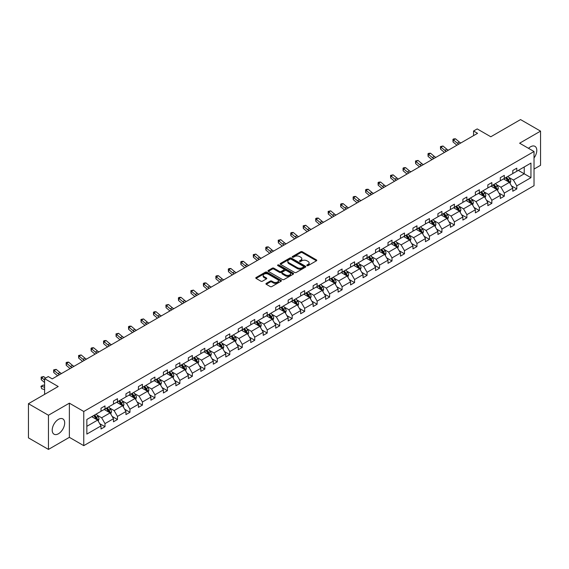 <?xml version="1.0" encoding="UTF-8"?>
<svg xmlns="http://www.w3.org/2000/svg" width="569" height="569" viewBox="0 0 569 569"><rect width="100%" height="100%" fill="white"/><g stroke="black" fill="none" stroke-linecap="round" stroke-linejoin="round"><path stroke-width="0.85" d="M306.997 265.623A0.775 0.448 0 0 0 308.099 265.623L316.442 260.808A1.11 0.64 0 0 0 316.769 260.353A1.11 0.64 0 0 0 316.442 259.905L302.31 251.74A1.11 0.64 0 0 0 300.738 251.74L292.395 256.555A0.775 0.448 0 0 0 293.497 257.195L294.571 256.569A3.556 2.048 0 0 1 299.6 256.569L300.781 257.252A3.556 2.048 0 0 1 301.819 258.703A3.556 2.048 0 0 1 300.781 260.154L299.699 260.773A0.775 0.448 0 0 0 300.795 261.406L301.876 260.787A3.556 2.048 0 0 1 306.904 260.787L308.078 261.463A3.556 2.048 0 0 1 309.123 262.914A3.556 2.048 0 0 1 308.078 264.365L306.997 264.99A0.775 0.448 0 0 0 306.997 265.623L306.997 264.99M58.443 433.763A8.827 5.093 120 0 0 64.212 425.982A8.827 5.093 120 0 0 62.86 418.912A8.827 5.093 120 0 0 58.443 419.353A8.827 5.093 120 0 0 52.682 427.127A8.827 5.093 120 0 0 54.034 434.197A8.827 5.093 120 0 0 58.443 433.763M534.028 157.962A8.827 5.093 120 0 0 534.96 146.347A8.827 5.093 120 0 0 530.55 146.788A8.827 5.093 120 0 0 528.53 148.338M534.028 169.071L540.55 165.302L540.55 131.126L520.55 119.582L490.798 136.766L477.199 128.914L473.557 131.012L473.557 135.628M48.45 449.418L69.368 437.341L69.368 403.165L48.45 415.242L48.45 449.418L28.45 437.874L28.45 403.698L58.209 386.515L44.61 378.662L44.61 394.367M48.45 415.242L28.45 403.698M266.271 283.383A1.11 0.64 0 0 0 265.943 283.839A1.11 0.64 0 0 0 266.271 284.287L270.232 286.577A1.11 0.64 0 0 0 271.804 286.577L281.072 281.228A1.11 0.64 0 0 0 281.392 280.773A1.11 0.64 0 0 0 281.072 280.325L266.939 272.167A1.11 0.64 0 0 0 265.367 272.167L256.1 277.516A1.11 0.64 0 0 0 255.78 277.964A1.11 0.64 0 0 0 256.1 278.419L260.894 281.186A1.11 0.64 0 0 0 262.458 281.186L266.427 278.895A1.11 0.64 0 0 0 266.754 278.44A1.11 0.64 0 0 0 266.427 277.992L264.052 276.619A2.973 1.714 0 0 1 263.184 275.403A2.973 1.714 0 0 1 265.012 273.817A2.973 1.714 0 0 1 268.255 274.194L277.558 279.564A2.973 1.714 0 0 1 278.426 280.773A2.973 1.714 0 0 1 276.591 282.359A2.973 1.714 0 0 1 273.355 281.989L271.804 281.093A1.11 0.64 0 0 0 270.232 281.093L266.271 283.383L266.271 284.287M44.61 378.662L48.251 376.564L52.248 378.876L477.555 133.324L473.557 131.012M69.368 403.165L83.764 411.479L534.028 151.518L534.028 185.693L83.764 445.655L83.764 411.479M540.55 131.126L519.632 143.203L534.028 151.518M294.657 272.48A1.11 0.64 0 0 0 296.221 272.48L305.489 267.131A1.11 0.64 0 0 0 305.816 266.676A1.11 0.64 0 0 0 305.489 266.228L291.356 258.063A1.11 0.64 0 0 0 289.785 258.063L280.517 263.411A1.11 0.64 0 0 0 280.197 263.867A1.11 0.64 0 0 0 280.517 264.322L294.657 272.48M278.12 265.794A0.775 0.448 0 0 1 278.91 265.901L278.91 264.976L293.277 273.276A1.11 0.64 0 0 1 293.604 273.725A1.11 0.64 0 0 1 293.277 274.18L284.016 279.528A1.11 0.64 0 0 1 282.444 279.528L268.312 271.37L272.274 269.101L272.274 268.177L268.312 270.467A1.11 0.64 0 0 0 267.985 270.915A1.11 0.64 0 0 0 268.312 271.37L268.312 270.467M272.274 269.101A1.11 0.64 0 0 1 273.845 269.101L273.845 268.177A1.11 0.64 0 0 0 272.274 268.177M273.845 268.177L279.578 271.484A1.11 0.64 0 0 0 281.15 271.484L283.782 269.962A1.11 0.64 0 0 0 284.102 269.514A1.11 0.64 0 0 0 283.782 269.059L277.814 265.616A0.775 0.448 0 0 1 278.91 264.976M86.844 419.488L101.005 411.316L101.005 408.222L105.002 405.91L105.002 409.004L113.48 404.111L113.48 401.017L117.477 398.705L117.477 401.799L125.955 396.906L125.955 393.812L129.96 391.5L129.96 394.601L138.438 389.701L138.438 386.607L142.435 384.303L142.435 387.397L150.913 382.496L150.913 379.402L154.917 377.098L154.917 380.192L163.395 375.291L163.395 372.197L167.393 369.893L167.393 372.987L175.871 368.086L175.871 364.992L179.875 362.688L179.875 365.782L188.353 360.888L188.353 357.794L192.35 355.483L192.35 358.577L200.829 353.683L200.829 350.589L204.833 348.278L204.833 351.372L213.311 346.478L213.311 343.384L217.308 341.073L217.308 344.167L225.786 339.273L225.786 336.179L229.784 333.868L229.784 336.962L238.269 332.068L238.269 328.974L242.266 326.663L242.266 329.757L250.744 324.863L250.744 321.769L254.741 319.458L254.741 322.552L263.219 317.658L263.219 314.565L267.224 312.253L267.224 315.347L275.702 310.454L275.702 307.36L279.699 305.048L279.699 308.142L288.177 303.249L288.177 300.155L292.182 297.843L292.182 300.944L300.66 296.044L300.66 292.95L304.657 290.645L304.657 293.739L313.135 288.839L313.135 285.745L317.139 283.44L317.139 286.534L325.617 281.634L325.617 278.54L329.615 276.235L329.615 279.329L338.093 274.429L338.093 271.335L342.09 269.03L342.09 272.124L350.575 267.231L350.575 264.137L354.572 261.825L354.572 264.919L363.05 260.026L363.05 256.932L367.048 254.62L367.048 257.714L375.533 252.821L375.533 249.727L379.53 247.415L379.53 250.509L388.008 245.616L388.008 242.522L392.005 240.21L392.005 243.304L400.484 238.411L400.484 235.317L404.488 233.006L404.488 236.099L412.966 231.206L412.966 228.112L416.963 225.801L416.963 228.894L425.441 224.001L425.441 220.907L429.446 218.596L429.446 221.69L437.924 216.796L437.924 213.702L441.921 211.391L441.921 214.485L450.399 209.591L450.399 206.497L454.403 204.186L454.403 207.287L462.882 202.386L462.882 199.292L466.879 196.988L466.879 200.082L475.357 195.181L475.357 192.087L479.354 189.783L479.354 192.877L487.839 187.976L487.839 184.882L491.836 182.578L491.836 185.672L500.315 180.771L500.315 177.677L504.312 175.373L504.312 178.467L512.79 173.573L512.79 170.48L516.794 168.168L516.794 171.262L530.948 163.09L530.948 177.677L516.794 185.857L516.794 188.951L512.79 191.255L512.79 188.161L504.312 193.062L504.312 196.156L500.315 198.46L500.315 195.366L491.836 200.267L491.836 203.361L487.839 205.665L487.839 202.571L479.354 207.472L479.354 210.566L475.357 212.87L475.357 209.776L466.879 214.669L466.879 217.763L462.882 220.075L462.882 216.981L454.403 221.874L454.403 224.968L450.399 227.28L450.399 224.186L441.921 229.079L441.921 232.173L437.924 234.485L437.924 231.391L429.446 236.284L429.446 239.378L425.441 241.69L425.441 238.596L416.963 243.489L416.963 246.583L412.966 248.895L412.966 245.801L404.488 250.694L404.488 253.788L400.484 256.1L400.484 253.006L392.005 257.899L392.005 260.993L388.008 263.305L388.008 260.211L379.53 265.104L379.53 268.198L375.533 270.51L375.533 267.416L367.048 272.309L367.048 275.403L363.05 277.715L363.05 274.614L354.572 279.514L354.572 282.608L350.575 284.913L350.575 281.819L342.09 286.719L342.09 289.813L338.093 292.117L338.093 289.024L329.615 293.924L329.615 297.018L325.617 299.322L325.617 296.229L317.139 301.129L317.139 304.223L313.135 306.527L313.135 303.433L304.657 308.327L304.657 311.421L300.66 313.732L300.66 310.638L292.182 315.532L292.182 318.626L288.177 320.937L288.177 317.843L279.699 322.737L279.699 325.831L275.702 328.142L275.702 325.048L267.224 329.942L267.224 333.036L263.219 335.347L263.219 332.253L254.741 337.147L254.741 340.241L250.744 342.552L250.744 339.458L242.266 344.352L242.266 347.446L238.269 349.757L238.269 346.663L229.784 351.557L229.784 354.651L225.786 356.962L225.786 353.868L217.308 358.762L217.308 361.856L213.311 364.167L213.311 361.073L204.833 365.967L204.833 369.061L200.829 371.372L200.829 368.271L192.35 373.172L192.35 376.265L188.353 378.57L188.353 375.476L179.875 380.377L179.875 383.47L175.871 385.775L175.871 382.681L167.393 387.581L167.393 390.675L163.395 392.98L163.395 389.886L154.917 394.786L154.917 397.88L150.913 400.185L150.913 397.091L142.435 401.984L142.435 405.085L138.438 407.39L138.438 404.296L129.96 409.189L129.96 412.283L125.955 414.595L125.955 411.501L117.477 416.394L117.477 419.488L113.48 421.8L113.48 418.706L105.002 423.599L105.002 426.693L101.005 429.005L101.005 425.911L86.844 434.083L86.844 419.488M104.198 409.467L110.123 412.888L101.645 417.781L97.015 415.107M101.645 417.781L105.002 423.599M110.123 412.888L113.48 418.706M101.005 410.576L101.645 410.946L105.002 409.004M116.681 402.262L122.598 405.683L114.12 410.576L109.49 407.902M114.12 410.576L117.477 416.394M122.598 405.683L125.955 411.501M113.48 403.371L114.12 403.741L117.477 401.799M129.156 395.057L135.081 398.478L126.595 403.371L121.965 400.697M126.595 403.371L129.96 409.189M135.081 398.478L138.438 404.296M125.955 396.166L126.595 396.536L129.96 394.601M141.638 387.859L147.556 391.273L139.078 396.166L134.448 393.492M139.078 396.166L142.435 401.984M147.556 391.273L150.913 397.091M138.438 388.961L139.078 389.331L142.435 387.397M154.114 380.654L160.031 384.068L151.553 388.961L146.923 386.294M151.553 388.961L154.917 394.786M160.031 384.068L163.395 389.886M150.913 381.756L151.553 382.126L154.917 380.192M166.596 373.449L172.514 376.863L164.036 381.756L159.405 379.089M164.036 381.756L167.393 387.581M172.514 376.863L175.871 382.681M163.395 374.558L164.036 374.921L167.393 372.987M179.071 366.244L184.989 369.658L176.511 374.558L171.881 371.884M176.511 374.558L179.875 380.377M184.989 369.658L188.353 375.476M175.871 367.354L176.511 367.723L179.875 365.782M191.554 359.039L197.471 362.453L188.993 367.354L184.363 364.679M188.993 367.354L192.35 373.172M197.471 362.453L200.829 368.271M188.353 360.149L188.993 360.518L192.35 358.577M204.029 351.834L209.947 355.248L201.469 360.149L196.838 357.474M201.469 360.149L204.833 365.967M209.947 355.248L213.311 361.073M200.829 352.944L201.469 353.313L204.833 351.372M216.505 344.629L222.429 348.05L213.951 352.944L209.321 350.269M213.951 352.944L217.308 358.762M222.429 348.05L225.786 353.868M213.311 345.739L213.951 346.108L217.308 344.167M228.987 337.424L234.905 340.845L226.426 345.739L221.796 343.064M226.426 345.739L229.784 351.557M234.905 340.845L238.269 346.663M225.786 338.534L226.426 338.904L229.784 336.962M241.462 330.219L247.387 333.64L238.909 338.534L234.279 335.859M238.909 338.534L242.266 344.352M247.387 333.64L250.744 339.458M238.269 331.329L238.909 331.699L242.266 329.757M253.945 323.014L259.862 326.435L251.384 331.329L246.754 328.654M251.384 331.329L254.741 337.147M259.862 326.435L263.219 332.253M250.744 324.124L251.384 324.494L254.741 322.552M266.42 315.809L272.345 319.23L263.86 324.124L259.229 321.449M263.86 324.124L267.224 329.942M272.345 319.23L275.702 325.048M263.219 316.919L263.86 317.289L267.224 315.347M278.902 308.604L284.82 312.025L276.342 316.919L271.712 314.244M276.342 316.919L279.699 322.737M284.82 312.025L288.177 317.843M275.702 309.714L276.342 310.084L279.699 308.142M291.378 301.399L297.295 304.82L288.817 309.714L284.187 307.04M288.817 309.714L292.182 315.532M297.295 304.82L300.66 310.638M288.177 302.509L288.817 302.879L292.182 300.944M303.86 294.201L309.778 297.615L301.3 302.509L296.669 299.835M301.3 302.509L304.657 308.327M309.778 297.615L313.135 303.433M300.66 295.304L301.3 295.674L304.657 293.739M316.336 286.996L322.253 290.41L313.775 295.304L309.145 292.637M313.775 295.304L317.139 301.129M322.253 290.41L325.617 296.229M313.135 288.099L313.775 288.469L317.139 286.534M328.818 279.792L334.736 283.206L326.257 288.099L321.627 285.432M326.257 288.099L329.615 293.924M334.736 283.206L338.093 289.024M325.617 280.901L326.257 281.264L329.615 279.329M341.293 272.587L347.211 276.001L338.733 280.901L334.103 278.227M338.733 280.901L342.09 286.719M347.211 276.001L350.575 281.819M338.093 273.696L338.733 274.066L342.09 272.124M353.769 265.382L359.693 268.796L351.215 273.696L346.585 271.022M351.215 273.696L354.572 279.514M359.693 268.796L363.05 274.614M350.575 266.491L351.215 266.861L354.572 264.919M366.251 258.177L372.169 261.591L363.691 266.491L359.06 263.817M363.691 266.491L367.048 272.309M372.169 261.591L375.533 267.416M363.05 259.286L363.691 259.656L367.048 257.714M378.726 250.972L384.651 254.393L376.166 259.286L371.543 256.612M376.166 259.286L379.53 265.104M384.651 254.393L388.008 260.211M375.533 252.081L376.166 252.451L379.53 250.509M391.209 243.767L397.126 247.188L388.648 252.081L384.018 249.407M388.648 252.081L392.005 257.899M397.126 247.188L400.484 253.006M388.008 244.876L388.648 245.246L392.005 243.304M403.684 236.562L409.609 239.983L401.124 244.876L396.493 242.202M401.124 244.876L404.488 250.694M409.609 239.983L412.966 245.801M400.484 237.671L401.124 238.041L404.488 236.099M416.167 229.357L422.084 232.778L413.606 237.671L408.976 234.997M413.606 237.671L416.963 243.489M422.084 232.778L425.441 238.596M412.966 230.466L413.606 230.836L416.963 228.894M428.642 222.152L434.56 225.573L426.081 230.466L421.451 227.792M426.081 230.466L429.446 236.284M434.56 225.573L437.924 231.391M425.441 223.261L426.081 223.631L429.446 221.69M441.124 214.947L447.042 218.368L438.564 223.261L433.934 220.587M438.564 223.261L441.921 229.079M447.042 218.368L450.399 224.186M437.924 216.056L438.564 216.426L441.921 214.485M453.6 207.742L459.517 211.163L451.039 216.056L446.409 213.382M451.039 216.056L454.403 221.874M459.517 211.163L462.882 216.981M450.399 208.851L451.039 209.221L454.403 207.287M466.082 200.544L472 203.958L463.522 208.851L458.891 206.177M463.522 208.851L466.879 214.669M472 203.958L475.357 209.776M462.882 201.646L463.522 202.016L466.879 200.082M478.557 193.339L484.475 196.753L475.997 201.646L471.367 198.979M475.997 201.646L479.354 207.472M484.475 196.753L487.839 202.571M475.357 194.442L475.997 194.811L479.354 192.877M491.033 186.134L496.957 189.548L488.479 194.442L483.849 191.774M488.479 194.442L491.836 200.267M496.957 189.548L500.315 195.366M487.839 187.244L488.479 187.606L491.836 185.672M503.515 178.929L509.433 182.343L500.955 187.244L496.324 184.569M500.955 187.244L504.312 193.062M509.433 182.343L512.79 188.161M500.315 180.039L500.955 180.409L504.312 178.467M518.309 170.387L524.234 173.801L513.43 180.039L508.8 177.364M513.43 180.039L516.794 185.857M530.948 177.677L524.234 173.801L524.234 166.966L530.948 163.09M69.368 437.341L83.764 445.655M512.79 172.834L513.43 173.204L516.794 171.262M86.844 426.323L97.64 420.093L91.723 416.672M97.64 420.093L101.005 425.911M511.474 185.878L516.794 188.951M498.992 193.083L504.312 196.156M486.516 200.288L491.836 203.361M474.041 207.493L479.354 210.566M461.559 214.698L466.879 217.763M449.083 221.903L454.403 224.968M436.601 229.108L441.921 232.173M424.125 236.306L429.446 239.378M411.643 243.511L416.963 246.583M399.168 250.716L404.488 253.788M386.685 257.921L392.005 260.993M374.21 265.126L379.53 268.198M361.728 272.331L367.048 275.403M349.252 279.535L354.572 282.608M336.777 286.74L342.09 289.813M324.294 293.945L329.615 297.018M311.819 301.15L317.139 304.223M299.337 308.355L304.657 311.421M286.861 315.56L292.182 318.626M274.379 322.765L279.699 325.831M261.904 329.963L267.224 333.036M249.421 337.168L254.741 340.241M236.946 344.373L242.266 347.446M224.471 351.578L229.784 354.651M211.988 358.783L217.308 361.856M199.513 365.988L204.833 369.061M187.03 373.193L192.35 376.265M174.555 380.398L179.875 383.47M162.073 387.603L167.393 390.675M149.597 394.808L154.917 397.88M137.115 402.013L142.435 405.085M124.639 409.218L129.96 412.283M112.157 416.423L117.477 419.488M99.682 423.621L105.002 426.693M307.31 265.737L308.078 265.289A3.556 2.048 0 0 0 309.123 263.838L309.123 262.914M301.819 258.703L301.819 259.62A3.556 2.048 0 0 1 300.781 261.071L300.005 261.52M316.442 259.905L316.442 260.808L302.31 252.664A1.11 0.64 0 0 0 300.738 252.664L292.708 257.302M305.489 266.228L305.489 267.131L291.356 258.987A1.11 0.64 0 0 0 289.785 258.987L280.538 264.329M303.526 266.996A0.775 0.448 0 0 0 303.526 266.363L291.122 259.201A0.775 0.448 0 0 0 290.019 259.201L288.881 259.855A3.556 2.048 0 0 0 287.843 261.306A3.556 2.048 0 0 0 288.881 262.757L297.359 267.65A3.556 2.048 0 0 0 302.388 267.65L303.526 266.996L303.526 267.921A0.775 0.448 0 0 0 303.754 267.601L303.754 266.676M287.843 261.306L287.843 262.231A3.556 2.048 0 0 0 288.881 263.682L288.881 262.757M303.526 267.921L302.388 268.575A3.556 2.048 0 0 1 297.359 268.575L288.881 263.682M273.845 269.101L279.578 272.409A1.11 0.64 0 0 0 281.15 272.409L283.782 270.887A1.11 0.64 0 0 0 284.102 270.439L284.102 269.514M278.91 265.901L293.263 274.187M285.524 274.919A2.973 1.714 0 0 0 288.76 275.289A2.973 1.714 0 0 0 290.595 273.703A2.973 1.714 0 0 0 289.728 272.494L286.449 270.602A1.11 0.64 0 0 0 284.877 270.602L282.245 272.117A1.11 0.64 0 0 0 281.925 272.572A1.11 0.64 0 0 0 282.245 273.028L285.524 274.919L285.524 275.844A2.973 1.714 0 0 0 288.76 276.214A2.973 1.714 0 0 0 290.595 274.628L290.595 273.703M281.925 272.572L281.925 273.497A1.11 0.64 0 0 0 282.245 273.945L282.245 273.028M285.524 275.844L282.245 273.945M278.426 280.773L278.426 281.698A2.973 1.714 0 0 1 276.591 283.284A2.973 1.714 0 0 1 273.355 282.914L271.804 282.018A1.11 0.64 0 0 0 270.232 282.018L266.285 284.301M263.184 275.403L263.184 276.328A2.973 1.714 0 0 0 264.052 277.544L264.052 276.619M266.413 278.902L264.052 277.544M281.058 281.235L266.939 273.084A1.11 0.64 0 0 0 265.367 273.084L256.114 278.426M510.044 183.396L510.777 181.276A2.994 1.728 -120 0 0 509.824 178.723L508.025 176.326M504.803 179.669L504.027 178.63M508.992 182.087L509.155 181.404A2.994 1.728 -120 0 0 508.302 179.598L506.502 177.201M505.756 177.635L507.733 180.273A1.529 0.882 60 0 1 508.01 180.736L509.155 181.404M505.542 177.756L507.342 180.153A2.994 1.728 60 0 1 508.089 181.568M458.856 144.121A5.654 3.265 60 0 1 457.298 143.168L453.486 139.967L453.038 141.958L456.85 145.166A8.485 4.901 -120 0 0 456.928 145.23M460.854 142.961A5.654 3.265 60 0 1 459.297 142.015L455.485 138.808L453.486 139.967L452.938 139.362L453.735 138.9L455.485 138.808M453.038 141.958L452.938 139.362M497.562 190.601L498.302 188.481A2.994 1.728 -120 0 0 497.342 185.928L495.549 183.531M492.327 186.874L491.545 185.835M496.509 189.292L496.68 188.609A2.994 1.728 -120 0 0 495.819 186.803L494.027 184.406M493.273 184.84L495.25 187.478A1.529 0.882 60 0 1 495.528 187.941L496.68 188.609M493.067 184.961L494.859 187.357A2.994 1.728 60 0 1 495.606 188.773M485.087 197.806L485.819 195.679A2.994 1.728 -120 0 0 484.866 193.133L483.067 190.729M479.845 194.079L479.07 193.04M484.034 196.497L484.205 195.807A2.994 1.728 -120 0 0 483.344 194.008L481.545 191.611M480.798 192.045L482.775 194.683A1.529 0.882 60 0 1 483.053 195.146L484.205 195.807M480.585 192.166L482.384 194.562A2.994 1.728 60 0 1 483.131 195.978M446.381 151.326A5.654 3.265 60 0 1 444.816 150.372L441.003 147.172L440.562 149.163L444.375 152.364A8.485 4.901 -120 0 0 444.453 152.435M448.379 150.166A5.654 3.265 60 0 1 446.814 149.22L443.002 146.013L441.003 147.172L440.456 146.567L443.002 146.013M440.562 149.163L440.456 146.567M433.898 158.531A5.654 3.265 60 0 1 432.34 157.577L428.528 154.37L428.08 156.368L431.892 159.569A8.485 4.901 -120 0 0 431.978 159.64M435.897 157.371A5.654 3.265 60 0 1 434.339 156.425L430.527 153.217L428.528 154.37L427.98 153.772L428.777 153.31L430.527 153.217M428.08 156.368L427.98 153.772M472.604 205.011L473.344 202.884A2.994 1.728 -120 0 0 472.384 200.331L470.591 197.934M467.369 201.284L466.587 200.245M471.559 203.702L471.722 203.012A2.994 1.728 -120 0 0 470.862 201.213L469.069 198.816M468.315 199.25L470.293 201.888A1.529 0.882 60 0 1 470.57 202.351L471.722 203.012M468.109 199.37L469.909 201.767A2.994 1.728 60 0 1 470.655 203.183M421.423 165.735A5.654 3.265 60 0 1 419.858 164.782L416.046 161.575L415.605 163.573L419.417 166.774A8.485 4.901 -120 0 0 419.495 166.845M423.421 164.576A5.654 3.265 60 0 1 421.857 163.63L418.044 160.422L416.046 161.575L415.498 160.977L418.044 160.422M415.605 163.573L415.498 160.977M460.129 212.216L460.862 210.089A2.994 1.728 -120 0 0 459.908 207.536L458.109 205.139M454.887 208.489L454.112 207.45M459.076 210.907L459.247 210.217A2.994 1.728 -120 0 0 458.386 208.418L456.594 206.021M455.84 206.455L457.817 209.093A1.529 0.882 60 0 1 458.095 209.556L459.247 210.217M455.634 206.575L457.426 208.972A2.994 1.728 60 0 1 458.173 210.388M408.94 172.94A5.654 3.265 60 0 1 407.383 171.987L403.57 168.78L403.122 170.778L406.935 173.979A8.485 4.901 -120 0 0 407.02 174.05M410.939 171.781A5.654 3.265 60 0 1 409.381 170.828L405.569 167.627L403.57 168.78L403.023 168.182L403.819 167.72L405.569 167.627M403.122 170.778L403.023 168.182M447.647 219.421L448.386 217.294A2.994 1.728 -120 0 0 447.426 214.741L445.634 212.344M442.412 215.694L441.629 214.655M446.601 218.112L446.765 217.422A2.994 1.728 -120 0 0 445.911 215.623L444.112 213.226M443.358 213.66L445.335 216.298A1.529 0.882 60 0 1 445.612 216.761L446.765 217.422M443.151 213.78L444.951 216.177A2.994 1.728 60 0 1 445.698 217.593M396.465 180.138A5.654 3.265 60 0 1 394.9 179.192L391.088 175.985L390.647 177.983L394.459 181.184A8.485 4.901 -120 0 0 394.537 181.255M398.464 178.986A5.654 3.265 60 0 1 396.899 178.033L393.087 174.832L391.088 175.985L390.54 175.387L393.087 174.832M390.647 177.983L390.54 175.387M435.171 226.626L435.904 224.499A2.994 1.728 -120 0 0 434.951 221.946L433.151 219.549M429.929 222.899L429.154 221.86M434.119 225.317L434.289 224.627A2.994 1.728 -120 0 0 433.429 222.828L431.636 220.431M430.882 220.864L432.86 223.496A1.529 0.882 60 0 1 433.137 223.966L434.289 224.627M430.676 220.978L432.468 223.382A2.994 1.728 60 0 1 433.215 224.798M383.983 187.343A5.654 3.265 60 0 1 382.425 186.397L378.613 183.19L378.165 185.188L381.977 188.389A8.485 4.901 -120 0 0 382.062 188.46M385.988 186.191A5.654 3.265 60 0 1 384.424 185.238L380.611 182.037L378.613 183.19L378.065 182.592L378.862 182.13L380.611 182.037M378.165 185.188L378.065 182.592M422.689 233.831L423.428 231.704A2.994 1.728 -120 0 0 422.468 229.151L420.676 226.754M417.454 230.104L416.679 229.065M421.643 232.522L421.807 231.832A2.994 1.728 -120 0 0 420.953 230.032L419.154 227.628M418.407 228.062L420.377 230.701A1.529 0.882 60 0 1 420.655 231.17L421.807 231.832M418.194 228.183L419.993 230.58A2.994 1.728 60 0 1 420.74 231.996M371.507 194.548A5.654 3.265 60 0 1 369.942 193.602L366.13 190.395L365.689 192.393L369.501 195.594A8.485 4.901 -120 0 0 369.58 195.665M373.506 193.396A5.654 3.265 60 0 1 371.948 192.443L368.136 189.242L366.13 190.395L365.583 189.797L366.386 189.335L368.136 189.242M365.689 192.393L365.583 189.797M410.213 241.036L410.946 238.909A2.994 1.728 -120 0 0 409.993 236.355L408.193 233.959M404.979 237.309L404.196 236.27M409.161 239.727L409.331 239.037A2.994 1.728 -120 0 0 408.471 237.23L406.679 234.833M405.925 235.267L407.902 237.906A1.529 0.882 60 0 1 408.179 238.375L409.331 239.037M405.718 235.388L407.511 237.785A2.994 1.728 60 0 1 408.258 239.2M359.025 201.753A5.654 3.265 60 0 1 357.467 200.8L353.655 197.599L353.207 199.591L357.019 202.799A8.485 4.901 -120 0 0 357.104 202.863M361.031 200.601A5.654 3.265 60 0 1 359.466 199.648L355.653 196.447L353.655 197.599L353.107 197.002L353.904 196.54L355.653 196.447M353.207 199.591L353.107 197.002M397.738 248.24L398.471 246.114A2.994 1.728 -120 0 0 397.511 243.56L395.718 241.164M392.496 244.514L391.721 243.475M396.685 246.932L396.849 246.242A2.994 1.728 -120 0 0 395.996 244.435L394.196 242.038M393.449 242.472L395.427 245.111A1.529 0.882 60 0 1 395.704 245.573L396.849 246.242M393.236 242.593L395.035 244.99A2.994 1.728 60 0 1 395.782 246.405M385.256 255.445L385.988 253.319A2.994 1.728 -120 0 0 385.035 250.765L383.236 248.369M380.021 251.718L379.239 250.68M384.203 254.137L384.374 253.447A2.994 1.728 -120 0 0 383.513 251.64L381.721 249.243M380.967 249.677L382.944 252.316A1.529 0.882 60 0 1 383.221 252.778L384.374 253.447M380.761 249.798L382.553 252.195A2.994 1.728 60 0 1 383.3 253.61M372.78 262.643L373.513 260.524A2.994 1.728 -120 0 0 372.56 257.97L370.76 255.573M367.538 258.923L366.763 257.878M371.728 261.342L371.898 260.652A2.994 1.728 -120 0 0 371.038 258.845L369.238 256.448M368.492 256.882L370.469 259.521A1.529 0.882 60 0 1 370.746 259.983L371.898 260.652M368.278 257.003L370.078 259.4A2.994 1.728 60 0 1 370.824 260.815M360.298 269.848L361.038 267.729A2.994 1.728 -120 0 0 360.077 265.175L358.285 262.778M355.063 266.128L354.281 265.083M359.245 268.54L359.416 267.857A2.994 1.728 -120 0 0 358.555 266.05L356.763 263.653M356.009 264.087L357.986 266.726A1.529 0.882 60 0 1 358.264 267.188L359.416 267.857M355.803 264.208L357.595 266.605A2.994 1.728 60 0 1 358.342 268.02M347.823 277.053L348.555 274.934A2.994 1.728 -120 0 0 347.602 272.38L345.803 269.983M342.581 273.326L341.805 272.288M346.77 275.745L346.941 275.062A2.994 1.728 -120 0 0 346.08 273.255L344.281 270.858M343.534 271.292L345.511 273.931A1.529 0.882 60 0 1 345.788 274.393L346.941 275.062M343.32 271.413L345.12 273.81A2.994 1.728 60 0 1 345.867 275.225M335.34 284.258L336.08 282.139A2.994 1.728 -120 0 0 335.12 279.585L333.327 277.188M330.105 280.531L329.323 279.493M334.295 282.949L334.458 282.267A2.994 1.728 -120 0 0 333.605 280.46L331.805 278.063M331.051 278.497L333.029 281.136A1.529 0.882 60 0 1 333.306 281.598L334.458 282.267M330.845 278.618L332.645 281.015A2.994 1.728 60 0 1 333.391 282.43M322.865 291.463L323.597 289.337A2.994 1.728 -120 0 0 322.644 286.79L320.845 284.386M317.623 287.736L316.848 286.698M321.812 290.154L321.983 289.465A2.994 1.728 -120 0 0 321.122 287.665L319.33 285.268M318.576 285.702L320.553 288.341A1.529 0.882 60 0 1 320.831 288.803L321.983 289.465M318.37 285.823L320.162 288.22A2.994 1.728 60 0 1 320.909 289.635M310.382 298.668L311.122 296.541A2.994 1.728 -120 0 0 310.162 293.988L308.37 291.591M305.148 294.941L304.365 293.903M309.337 297.359L309.5 296.669A2.994 1.728 -120 0 0 308.647 294.87L306.847 292.473M306.101 292.907L308.071 295.546A1.529 0.882 60 0 1 308.348 296.008L309.5 296.669M305.887 293.028L307.687 295.425A2.994 1.728 60 0 1 308.434 296.84M297.907 305.873L298.64 303.746A2.994 1.728 -120 0 0 297.687 301.193L295.887 298.796M292.665 302.146L291.89 301.108M296.854 304.564L297.025 303.874A2.994 1.728 -120 0 0 296.165 302.075L294.372 299.678M293.618 300.112L295.596 302.751A1.529 0.882 60 0 1 295.873 303.213L297.025 303.874M293.412 300.233L295.204 302.63A2.994 1.728 60 0 1 295.951 304.045M285.425 313.078L286.164 310.951A2.994 1.728 -120 0 0 285.204 308.398L283.412 306.001M280.19 309.351L279.415 308.313M284.379 311.769L284.543 311.079A2.994 1.728 -120 0 0 283.689 309.28L281.89 306.883M281.143 307.317L283.113 309.956A1.529 0.882 60 0 1 283.398 310.418L284.543 311.079M280.93 307.438L282.729 309.835A2.994 1.728 60 0 1 283.476 311.25M346.549 208.958A5.654 3.265 60 0 1 344.985 208.005L341.172 204.804L340.731 206.796L344.544 210.004A8.485 4.901 -120 0 0 344.622 210.068M348.548 207.806A5.654 3.265 60 0 1 346.99 206.853L343.178 203.652L341.172 204.804L340.632 204.207L341.428 203.745L343.178 203.652M340.731 206.796L340.632 204.207M334.074 216.163A5.654 3.265 60 0 1 332.509 215.21L328.697 212.009L328.256 214.001L332.068 217.209A8.485 4.901 -120 0 0 332.147 217.273M336.073 215.011A5.654 3.265 60 0 1 334.508 214.058L330.696 210.85L328.697 212.009L328.149 211.405L330.696 210.85M328.256 214.001L328.149 211.405M321.592 223.368A5.654 3.265 60 0 1 320.034 222.415L316.222 219.214L315.774 221.206L319.586 224.414A8.485 4.901 -120 0 0 319.671 224.478M323.59 222.216A5.654 3.265 60 0 1 322.033 221.263L318.22 218.055L316.222 219.214L315.674 218.61L316.471 218.147L318.22 218.055M315.774 221.206L315.674 218.61M309.116 230.573A5.654 3.265 60 0 1 307.552 229.62L303.739 226.419L303.298 228.411L307.111 231.619A8.485 4.901 -120 0 0 307.189 231.683M311.115 229.421A5.654 3.265 60 0 1 309.55 228.468L305.738 225.26L303.739 226.419L303.192 225.815L305.738 225.26M303.298 228.411L303.192 225.815M296.634 237.778A5.654 3.265 60 0 1 295.076 236.825L291.264 233.624L290.816 235.616L294.628 238.824A8.485 4.901 -120 0 0 294.714 238.888M298.633 236.626A5.654 3.265 60 0 1 297.075 235.673L293.263 232.465L291.264 233.624L290.716 233.02L291.513 232.557L293.263 232.465M290.816 235.616L290.716 233.02M284.159 244.983A5.654 3.265 60 0 1 282.594 244.03L278.782 240.829L278.341 242.821L282.153 246.021A8.485 4.901 -120 0 0 282.231 246.093M286.157 243.824A5.654 3.265 60 0 1 284.592 242.878L280.78 239.67L278.782 240.829L278.234 240.225L280.78 239.67M278.341 242.821L278.234 240.225M271.676 252.188A5.654 3.265 60 0 1 270.119 251.235L266.306 248.027L265.858 250.026L269.67 253.226A8.485 4.901 -120 0 0 269.756 253.297M273.675 251.029A5.654 3.265 60 0 1 272.117 250.083L268.305 246.875L266.306 248.027L265.759 247.43L266.555 246.967L268.305 246.875M265.858 250.026L265.759 247.43M259.201 259.393A5.654 3.265 60 0 1 257.636 258.44L253.824 255.232L253.383 257.231L257.195 260.431A8.485 4.901 -120 0 0 257.273 260.502M261.199 258.234A5.654 3.265 60 0 1 259.635 257.288L255.822 254.08L253.824 255.232L253.276 254.635L255.822 254.08M253.383 257.231L253.276 254.635M246.718 266.598A5.654 3.265 60 0 1 245.161 265.645L241.348 262.437L240.9 264.436L244.713 267.636A8.485 4.901 -120 0 0 244.798 267.707M248.724 265.439A5.654 3.265 60 0 1 247.159 264.485L243.347 261.285L241.348 262.437L240.801 261.84L241.597 261.377L243.347 261.285M240.9 264.436L240.801 261.84M234.243 273.796A5.654 3.265 60 0 1 232.678 272.85L228.866 269.642L228.425 271.641L232.237 274.841A8.485 4.901 -120 0 0 232.316 274.912M236.242 272.643A5.654 3.265 60 0 1 234.684 271.69L230.872 268.49L228.866 269.642L228.318 269.045L229.122 268.582L230.872 268.49M228.425 271.641L228.318 269.045M272.949 320.283L273.682 318.156A2.994 1.728 -120 0 0 272.729 315.603L270.929 313.206M267.714 316.556L266.932 315.518M271.897 318.974L272.067 318.284A2.994 1.728 -120 0 0 271.207 316.485L269.414 314.088M268.66 314.522L270.638 317.153A1.529 0.882 60 0 1 270.915 317.623L272.067 318.284M268.454 314.636L270.247 317.04A2.994 1.728 60 0 1 270.993 318.455M221.761 281.001A5.654 3.265 60 0 1 220.203 280.055L216.391 276.847L215.943 278.846L219.755 282.046A8.485 4.901 -120 0 0 219.84 282.117M223.766 279.848A5.654 3.265 60 0 1 222.202 278.895L218.389 275.695L216.391 276.847L215.843 276.25L216.64 275.787L218.389 275.695M215.943 278.846L215.843 276.25M260.474 327.488L261.207 325.361A2.994 1.728 -120 0 0 260.246 322.808L258.454 320.411M255.232 323.761L254.457 322.723M259.421 326.179L259.585 325.489A2.994 1.728 -120 0 0 258.731 323.69L256.932 321.286M256.185 321.72L258.162 324.358A1.529 0.882 60 0 1 258.44 324.828L259.585 325.489M255.972 321.841L257.771 324.238A2.994 1.728 60 0 1 258.518 325.653M209.285 288.206A5.654 3.265 60 0 1 207.728 287.26L203.915 284.052L203.467 286.051L207.28 289.251A8.485 4.901 -120 0 0 207.358 289.322M211.284 287.053A5.654 3.265 60 0 1 209.726 286.1L205.914 282.9L203.915 284.052L203.368 283.454L204.164 282.992L205.914 282.9M203.467 286.051L203.368 283.454M247.992 334.693L248.731 332.566A2.994 1.728 -120 0 0 247.771 330.013L245.979 327.616M242.757 330.966L241.974 329.928M246.939 333.384L247.11 332.694A2.994 1.728 -120 0 0 246.249 330.888L244.457 328.491M243.703 328.925L245.68 331.563A1.529 0.882 60 0 1 245.957 332.033L247.11 332.694M243.496 329.046L245.289 331.442A2.994 1.728 60 0 1 246.036 332.858M196.81 295.411A5.654 3.265 60 0 1 195.245 294.458L191.433 291.257L190.992 293.248L194.804 296.456A8.485 4.901 -120 0 0 194.883 296.52M198.809 294.258A5.654 3.265 60 0 1 197.244 293.305L193.432 290.105L191.433 291.257L190.885 290.659L193.432 290.105M190.992 293.248L190.885 290.659M235.516 341.898L236.249 339.771A2.994 1.728 -120 0 0 235.296 337.218L233.496 334.821M230.274 338.171L229.499 337.133M234.464 340.589L234.634 339.899A2.994 1.728 -120 0 0 233.774 338.093L231.974 335.696M231.227 336.13L233.205 338.768A1.529 0.882 60 0 1 233.482 339.231L234.634 339.899M231.014 336.251L232.813 338.647A2.994 1.728 60 0 1 233.56 340.063M184.328 302.616A5.654 3.265 60 0 1 182.77 301.662L178.958 298.462L178.51 300.453L182.322 303.661A8.485 4.901 -120 0 0 182.407 303.725M186.326 301.463A5.654 3.265 60 0 1 184.769 300.51L180.956 297.31L178.958 298.462L178.41 297.864L179.207 297.402L180.956 297.31M178.51 300.453L178.41 297.864M223.034 349.103L223.773 346.976A2.994 1.728 -120 0 0 222.813 344.423L221.021 342.026M217.799 345.376L217.017 344.337M221.988 347.794L222.152 347.104A2.994 1.728 -120 0 0 221.291 345.298L219.499 342.901M218.745 343.335L220.722 345.973A1.529 0.882 60 0 1 221 346.436L222.152 347.104M218.539 343.456L220.331 345.852A2.994 1.728 60 0 1 221.078 347.268M171.852 309.821A5.654 3.265 60 0 1 170.287 308.867L166.475 305.667L166.034 307.658L169.847 310.866A8.485 4.901 -120 0 0 169.925 310.93M173.851 308.668A5.654 3.265 60 0 1 172.286 307.715L168.474 304.507L166.475 305.667L165.928 305.062L168.474 304.507M166.034 307.658L165.928 305.062M210.558 356.301L211.291 354.181A2.994 1.728 -120 0 0 210.338 351.628L208.538 349.231M205.317 352.581L204.541 351.535M209.506 354.999L209.677 354.309A2.994 1.728 -120 0 0 208.816 352.503L207.016 350.106M206.27 350.54L208.247 353.178A1.529 0.882 60 0 1 208.524 353.641L209.677 354.309M206.063 350.66L207.856 353.057A2.994 1.728 60 0 1 208.603 354.473M159.37 317.025A5.654 3.265 60 0 1 157.812 316.072L154 312.872L153.552 314.863L157.364 318.071A8.485 4.901 -120 0 0 157.449 318.135M161.368 315.873A5.654 3.265 60 0 1 159.811 314.92L155.998 311.712L154 312.872L153.452 312.267L154.249 311.805L155.998 311.712M153.552 314.863L153.452 312.267M198.076 363.506L198.816 361.386A2.994 1.728 -120 0 0 197.856 358.833L196.063 356.436M192.841 359.786L192.059 358.74M197.03 362.197L197.194 361.514A2.994 1.728 -120 0 0 196.341 359.708L194.541 357.311M193.787 357.745L195.764 360.383A1.529 0.882 60 0 1 196.042 360.846L197.194 361.514M193.581 357.865L195.38 360.262A2.994 1.728 60 0 1 196.127 361.678M146.894 324.23A5.654 3.265 60 0 1 145.33 323.277L141.517 320.077L141.076 322.068L144.889 325.276A8.485 4.901 -120 0 0 144.967 325.34M148.893 323.078A5.654 3.265 60 0 1 147.328 322.125L143.516 318.917L141.517 320.077L140.97 319.472L143.516 318.917M141.076 322.068L140.97 319.472M185.601 370.711L186.333 368.591A2.994 1.728 -120 0 0 185.38 366.038L183.581 363.641M180.359 366.984L179.584 365.945M184.548 369.402L184.719 368.719A2.994 1.728 -120 0 0 183.858 366.913L182.066 364.516M181.312 364.949L183.289 367.588A1.529 0.882 60 0 1 183.567 368.051L184.719 368.719M181.106 365.07L182.898 367.467A2.994 1.728 60 0 1 183.645 368.883M134.412 331.435A5.654 3.265 60 0 1 132.854 330.482L129.042 327.282L128.594 329.273L132.406 332.481A8.485 4.901 -120 0 0 132.492 332.545M136.411 330.283A5.654 3.265 60 0 1 134.853 329.33L131.041 326.122L129.042 327.282L128.494 326.677L129.291 326.215L131.041 326.122M128.594 329.273L128.494 326.677M173.118 377.916L173.858 375.796A2.994 1.728 -120 0 0 172.898 373.243L171.105 370.846M167.883 374.189L167.101 373.15M172.073 376.607L172.236 375.924A2.994 1.728 -120 0 0 171.383 374.118L169.583 371.721M168.837 372.154L170.807 374.793A1.529 0.882 60 0 1 171.084 375.256L172.236 375.924M168.623 372.275L170.423 374.672A2.994 1.728 60 0 1 171.169 376.088M121.937 338.64A5.654 3.265 60 0 1 120.372 337.687L116.56 334.487L116.119 336.478L119.931 339.686A8.485 4.901 -120 0 0 120.009 339.75M123.935 337.481A5.654 3.265 60 0 1 122.378 336.535L118.565 333.327L116.56 334.487L116.012 333.882L118.565 333.327M116.119 336.478L116.012 333.882M160.643 385.121L161.376 382.994A2.994 1.728 -120 0 0 160.422 380.448L158.623 378.051M155.408 381.394L154.626 380.355M159.59 383.812L159.761 383.122A2.994 1.728 -120 0 0 158.9 381.322L157.108 378.926M156.354 379.359L158.331 381.998A1.529 0.882 60 0 1 158.609 382.46L159.761 383.122M156.148 379.48L157.94 381.877A2.994 1.728 60 0 1 158.687 383.293M109.454 345.845A5.654 3.265 60 0 1 107.897 344.892L104.084 341.685L103.636 343.683L107.449 346.884A8.485 4.901 -120 0 0 107.534 346.955M111.46 344.686A5.654 3.265 60 0 1 109.895 343.74L106.083 340.532L104.084 341.685L103.537 341.087L104.333 340.625L106.083 340.532M103.636 343.683L103.537 341.087M148.16 392.326L148.9 390.199A2.994 1.728 -120 0 0 147.94 387.645L146.148 385.249M142.926 388.599L142.15 387.56M147.115 391.017L147.279 390.327A2.994 1.728 -120 0 0 146.425 388.527L144.626 386.131M143.879 386.564L145.856 389.203A1.529 0.882 60 0 1 146.133 389.665L147.279 390.327M143.665 386.685L145.465 389.082A2.994 1.728 60 0 1 146.212 390.498M96.979 353.05A5.654 3.265 60 0 1 95.414 352.097L91.602 348.889L91.161 350.888L94.973 354.089A8.485 4.901 -120 0 0 95.051 354.16M98.978 351.891A5.654 3.265 60 0 1 97.42 350.945L93.608 347.737L91.602 348.889L91.054 348.292L91.858 347.83L93.608 347.737M91.161 350.888L91.054 348.292M135.685 399.53L136.418 397.404A2.994 1.728 -120 0 0 135.465 394.85L133.665 392.454M130.45 395.804L129.668 394.765M134.633 398.222L134.803 397.532A2.994 1.728 -120 0 0 133.943 395.732L132.15 393.335M131.396 393.769L133.374 396.408A1.529 0.882 60 0 1 133.651 396.87L134.803 397.532M131.19 393.89L132.982 396.287A2.994 1.728 60 0 1 133.729 397.703M84.504 360.255A5.654 3.265 60 0 1 82.939 359.302L79.127 356.094L78.686 358.093L82.498 361.294A8.485 4.901 -120 0 0 82.576 361.365M86.502 359.096A5.654 3.265 60 0 1 84.937 358.143L81.125 354.942L79.127 356.094L78.579 355.497L81.125 354.942M78.686 358.093L78.579 355.497M123.21 406.735L123.942 404.609A2.994 1.728 -120 0 0 122.989 402.055L121.19 399.658M117.968 403.008L117.193 401.97M122.157 405.427L122.321 404.737A2.994 1.728 -120 0 0 121.467 402.937L119.668 400.54M118.921 400.974L120.898 403.613A1.529 0.882 60 0 1 121.176 404.075L122.321 404.737M118.708 401.095L120.507 403.492A2.994 1.728 60 0 1 121.254 404.908M72.021 367.453A5.654 3.265 60 0 1 70.464 366.507L66.651 363.299L66.203 365.298L70.015 368.499A8.485 4.901 -120 0 0 70.094 368.57M74.02 366.301A5.654 3.265 60 0 1 72.462 365.348L68.65 362.147L66.651 363.299L66.104 362.702L66.9 362.24L68.65 362.147M66.203 365.298L66.104 362.702M110.727 413.94L111.467 411.814A2.994 1.728 -120 0 0 110.507 409.26L108.715 406.863M105.493 410.213L104.71 409.175M109.675 412.632L109.845 411.942A2.994 1.728 -120 0 0 108.985 410.142L107.192 407.745M106.439 408.179L108.416 410.811A1.529 0.882 60 0 1 108.693 411.28L109.845 411.942M106.232 408.293L108.025 410.697A2.994 1.728 60 0 1 108.771 412.112M59.546 374.658A5.654 3.265 60 0 1 57.981 373.712L54.169 370.504L53.728 372.503L57.54 375.704A8.485 4.901 -120 0 0 57.618 375.775M61.544 373.506A5.654 3.265 60 0 1 59.98 372.553L56.167 369.352L54.169 370.504L53.621 369.907L56.167 369.352M53.728 372.503L53.621 369.907M98.252 421.145L98.985 419.019A2.994 1.728 -120 0 0 98.032 416.465L96.232 414.068M93.01 417.418L92.235 416.38M97.199 419.837L97.37 419.147A2.994 1.728 -120 0 0 96.51 417.347L94.71 414.943M93.963 415.377L95.941 418.016A1.529 0.882 60 0 1 96.218 418.485L97.37 419.147M93.75 415.498L95.549 417.895A2.994 1.728 60 0 1 96.296 419.31M44.61 389.637L41.693 388.719L40.968 386.301L43.244 385.057L44.61 385.49M43.244 385.057L41.245 386.216L44.61 387.269M40.968 386.301L41.693 388.719M45.556 378.122L43.692 376.557L41.693 377.709L41.245 379.708L44.61 382.532M44.61 380.163L41.146 377.112L43.692 376.557M41.245 379.708L41.146 377.112M308.078 265.289L308.078 264.365M299.699 261.406L299.699 260.773M300.781 261.071L300.781 260.154M292.395 257.195L292.395 256.555M300.738 252.664L300.738 251.74M302.31 252.664L302.31 251.74M280.517 264.322L280.517 263.411M289.785 258.987L289.785 258.063M291.356 258.987L291.356 258.063M297.359 268.575L297.359 267.65M302.388 268.575L302.388 267.65M279.578 272.409L279.578 271.484M281.15 272.409L281.15 271.484M283.782 270.887L283.782 269.962M293.277 274.18L293.277 273.276M270.232 282.018L270.232 281.093M271.804 282.018L271.804 281.093M273.355 282.914L273.355 281.989M266.427 278.895L266.427 277.992M256.1 278.419L256.1 277.516M265.367 273.084L265.367 272.167M266.939 273.084L266.939 272.167M281.072 281.228L281.072 280.325M509.219 182.222L510.756 181.333M508.302 179.598L509.824 178.723M506.488 180.643L507.342 180.153M457.298 143.168L459.297 142.015M496.737 189.427L498.28 188.538M495.819 186.803L497.342 185.928M494.013 187.848L494.859 187.357M484.262 196.632L485.798 195.743M483.344 194.008L484.866 193.133M481.53 195.053L482.384 194.562M444.816 150.372L446.814 149.22M432.34 157.577L434.339 156.425M471.779 203.837L473.323 202.948M470.862 201.213L472.384 200.331M469.055 202.258L469.909 201.767M419.858 164.782L421.857 163.63M459.304 211.035L460.84 210.146M458.386 208.418L459.908 207.536M456.573 209.463L457.426 208.972M407.383 171.987L409.381 170.828M446.821 218.24L448.365 217.351M445.911 215.623L447.426 214.741M444.097 216.668L444.951 216.177M394.9 179.192L396.899 178.033M434.346 225.445L435.89 224.556M433.429 222.828L434.951 221.946M431.615 223.873L432.468 223.382M382.425 186.397L384.424 185.238M421.871 232.65L423.407 231.761M420.953 230.032L422.468 229.151M419.14 231.078L419.993 230.58M369.942 193.602L371.948 192.443M409.388 239.855L410.932 238.966M408.471 237.23L409.993 236.355M406.657 238.283L407.511 237.785M357.467 200.8L359.466 199.648M396.913 247.06L398.449 246.171M395.996 244.435L397.511 243.56M394.182 245.488L395.035 244.99M384.431 254.265L385.974 253.376M383.513 251.64L385.035 250.765M381.699 252.686L382.553 252.195M371.955 261.47L373.492 260.581M371.038 258.845L372.56 257.97M369.224 259.891L370.078 259.4M359.473 268.675L361.016 267.786M358.555 266.05L360.077 265.175M356.749 267.096L357.595 266.605M346.998 275.88L348.534 274.991M346.08 273.255L347.602 272.38M344.266 274.301L345.12 273.81M334.515 283.085L336.059 282.196M333.605 280.46L335.12 279.585M331.791 281.506L332.645 281.015M322.04 290.29L323.576 289.401M321.122 287.665L322.644 286.79M319.309 288.711L320.162 288.22M309.564 297.495L311.101 296.605M308.647 294.87L310.162 293.988M306.833 295.916L307.687 295.425M297.082 304.692L298.625 303.803M296.165 302.075L297.687 301.193M294.351 303.121L295.204 302.63M284.607 311.897L286.143 311.008M283.689 309.28L285.204 308.398M281.875 310.325L282.729 309.835M344.985 208.005L346.99 206.853M332.509 215.21L334.508 214.058M320.034 222.415L322.033 221.263M307.552 229.62L309.55 228.468M295.076 236.825L297.075 235.673M282.594 244.03L284.592 242.878M270.119 251.235L272.117 250.083M257.636 258.44L259.635 257.288M245.161 265.645L247.159 264.485M232.678 272.85L234.684 271.69M272.124 319.102L273.668 318.213M271.207 316.485L272.729 315.603M269.393 317.53L270.247 317.04M220.203 280.055L222.202 278.895M259.649 326.307L261.185 325.418M258.731 323.69L260.246 322.808M256.918 324.735L257.771 324.238M207.728 287.26L209.726 286.1M247.166 333.512L248.71 332.623M246.249 330.888L247.771 330.013M244.442 331.94L245.289 331.442M195.245 294.458L197.244 293.305M234.691 340.717L236.227 339.828M233.774 338.093L235.296 337.218M231.96 339.145L232.813 338.647M182.77 301.662L184.769 300.51M222.209 347.922L223.752 347.033M221.291 345.298L222.813 344.423M219.485 346.343L220.331 345.852M170.287 308.867L172.286 307.715M209.733 355.127L211.27 354.238M208.816 352.503L210.338 351.628M207.002 353.548L207.856 353.057M157.812 316.072L159.811 314.92M197.251 362.332L198.794 361.443M196.341 359.708L197.856 358.833M194.527 360.753L195.38 360.262M145.33 323.277L147.328 322.125M184.776 369.537L186.319 368.648M183.858 366.913L185.38 366.038M182.044 367.958L182.898 367.467M132.854 330.482L134.853 329.33M172.3 376.742L173.837 375.853M171.383 374.118L172.898 373.243M169.569 375.163L170.423 374.672M120.372 337.687L122.378 336.535M159.818 383.947L161.361 383.058M158.9 381.322L160.422 380.448M157.087 382.368L157.94 381.877M107.897 344.892L109.895 343.74M147.343 391.152L148.879 390.263M146.425 388.527L147.94 387.645M144.611 389.573L145.465 389.082M95.414 352.097L97.42 350.945M134.86 398.35L136.404 397.461M133.943 395.732L135.465 394.85M132.129 396.778L132.982 396.287M82.939 359.302L84.937 358.143M122.385 405.555L123.921 404.666M121.467 402.937L122.989 402.055M119.654 403.983L120.507 403.492M70.464 366.507L72.462 365.348M109.902 412.76L111.446 411.871M108.985 410.142L110.507 409.26M107.178 411.188L108.025 410.697M57.981 373.712L59.98 372.553M97.427 419.965L98.963 419.076M96.51 417.347L98.032 416.465M94.696 418.393L95.549 417.895"/></g></svg>
